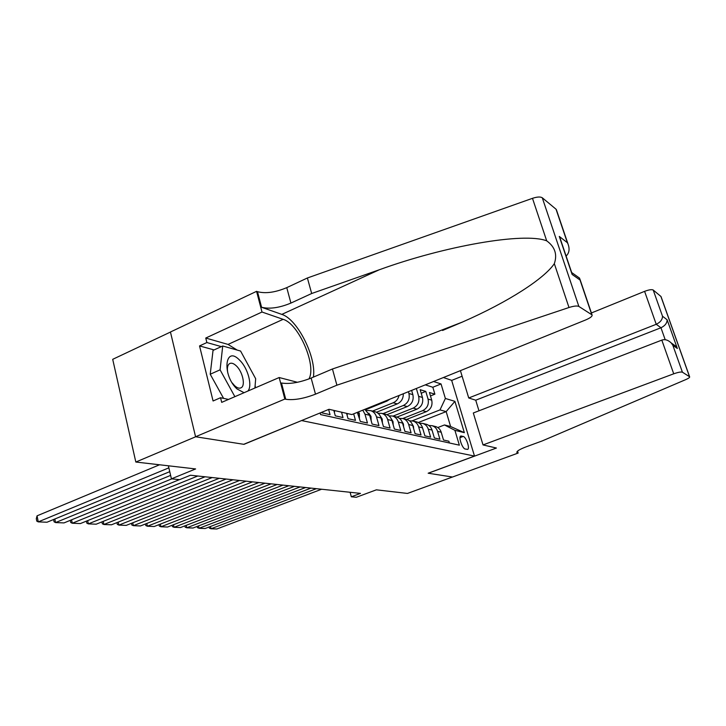 <?xml version="1.0" encoding="UTF-8"?>
<svg xmlns="http://www.w3.org/2000/svg" width="726" height="726" viewBox="0 0 726 726"><rect width="100%" height="100%" fill="white"/><g stroke="black" fill="none" stroke-linecap="round" stroke-linejoin="round"><path stroke-width="1.09" d="M312.08 416.252L313.55 415.644M170.456 332.063L112.702 359.325L135.826 462.035L195.666 436.771L243.981 444.339L301.762 420.481M301.798 420.608L474.495 456.073L451.645 380.333L443.404 377.529M474.495 456.073L428.159 473.216L452.443 477.018L407.486 493.435L376.367 489.832L356.275 497.292L351.33 496.793L360.477 493.39L190.475 475.231L179.603 479.65L171.418 478.833L195.621 468.942L135.826 462.035M321.836 412.241L321.999 412.867L330.04 414.664L328.624 409.455M333.806 410.39L335.294 415.835L343.008 417.559L341.529 412.186M346.583 413.348L348.053 418.684L355.468 420.345L353.662 413.847M357.337 412.368L360.314 421.425L367.447 423.022L364.969 414.174L369.643 415.281L364.788 409.346M369.643 415.281L372.102 424.066L378.972 425.599L376.513 416.915L381.014 417.976C380.025 414.791 378.074 412.722 375.179 411.751L374.38 411.551M381.014 417.976L383.455 426.598L390.062 428.077L387.639 419.546L391.967 420.572C390.987 417.45 389.063 415.408 386.205 414.455L385.415 414.256M391.967 420.572L394.39 429.048L400.761 430.473L398.356 422.087L402.531 423.076C401.56 420.009 399.663 418.004 396.841 417.06L396.06 416.869M402.531 423.076L404.926 431.398L411.07 432.769L408.684 424.538L412.722 425.49C411.751 422.478 409.881 420.499 407.095 419.574L406.324 419.383M412.722 425.49L415.09 433.676L421.016 434.992L418.657 426.897L422.55 427.823C421.597 424.855 419.746 422.913 416.996 421.997L416.234 421.815M422.55 427.823L424.901 435.863L430.618 437.143L428.286 429.184L432.043 430.073C431.099 427.16 429.275 425.245 426.561 424.347L425.808 424.156M432.043 430.073L434.366 437.978L439.902 439.212L437.587 431.389C436.653 428.494 434.838 426.607 432.142 425.708L428.848 425.472M406.578 419.446L426.325 411.66C430.945 409.273 432.75 405.435 431.725 400.153L429.465 392.521L434.892 394.173L430.473 395.933M402.785 418.512L422.623 410.671C427.269 408.257 429.084 404.4 428.05 399.082L425.781 391.396L421.216 393.238M425.781 391.396L420.173 389.69L422.45 397.449C423.485 402.821 421.661 406.723 416.978 409.155L396.959 417.096M416.288 388.501L411.633 390.443M463.206 436.435L460.765 436.017C458.188 436.707 462.326 448.722 465.239 449.022L467.626 449.385C470.185 448.713 466.119 436.825 463.206 436.435L460.003 437.651M320.139 412.94L320.574 414.573L459.349 445.165L454.912 430.327L444.475 424.955L437.796 427.541M418.285 422.514L446.163 411.615L440.001 409.9L445.374 398.465L441.036 383.945L433.576 381.513M445.374 398.465L454.912 401.351L464.341 432.66L454.912 430.327M365.55 409.745L386.922 401.097L389.808 399.218M376.449 412.25L397.294 403.883C401.351 401.914 403.357 398.538 403.302 393.764M372.529 411.097L393.183 402.776L397.294 403.883M386.913 414.7L407.304 406.56C412.05 404.083 413.911 400.108 412.867 394.654L411.624 390.397M382.956 413.657L403.338 405.498L407.304 406.56M393.029 416.125L413.148 408.13L416.978 409.155M434.892 394.173L432.832 387.248L425.282 384.862M408.411 391.695L408.938 393.501C409.981 399.001 408.112 403.003 403.338 405.498M416.37 388.528L418.657 396.342C419.692 401.741 417.858 405.671 413.148 408.13M449.385 442.969L448.868 441.217L443.522 440.029L441.217 432.251C440.283 429.375 438.477 427.496 435.8 426.607L435.055 426.425M444.475 424.955L450.61 426.507L446.163 411.615L454.912 401.351M412.177 420.826L440.001 409.9M168.387 465.802L171.418 478.833M350.104 492.282L351.33 496.793M432.832 387.248L441.036 383.945M419.374 423.185L422.777 423.412C425.5 424.32 427.342 426.244 428.286 429.184M409.564 420.826L413.076 421.044C415.844 421.96 417.704 423.911 418.657 426.897M399.037 395.488C398.202 398.982 396.251 401.414 393.183 402.776M399.4 418.376L403.039 418.575C405.834 419.51 407.722 421.497 408.684 424.538M388.864 415.835L392.639 416.025C395.47 416.978 397.376 418.993 398.356 422.087M377.937 413.212L381.849 413.384C384.716 414.346 386.649 416.397 387.639 419.546M366.603 410.489L370.65 410.644C373.563 411.615 375.514 413.702 376.513 416.915M362.773 410.163L364.969 414.174M450.61 426.507L464.341 432.66M441.698 433.867L441.081 431.807M321.609 489.242L216.838 528.991L211.012 528.764L210.467 526.477M316.355 488.68L211.012 528.764L209.387 528.129L209.115 526.985M247.829 391.078C252.748 386.032 247.956 368.082 239.68 360.232C225.015 344.605 221.621 374.716 236.903 388.873L244.054 392.712M232.193 382.892L234.453 385.533C237.13 388.029 239.389 388.746 241.241 387.702C245.66 385.361 242.584 371.712 236.395 365.94C233.645 363.318 231.313 362.583 229.398 363.726C227.419 365.296 226.911 368.454 227.855 373.2M223.599 398.383L210.213 374.235L213.036 350.404L222.728 345.993L240.578 351.039L255.679 378.745L254.908 388.02M234.879 396.668L220.078 369.833L222.728 345.993M210.213 374.235L220.078 369.833M483.035 444.929L673.728 373.808L661.822 340.113L473.307 412.985L483.035 444.929L496.421 448.033L428.286 473.234L452.489 477.027L518.146 453.06L517.547 451.127M591.4 312.97L644.597 291.353C648.862 289.756 651.73 289.302 653.2 290.01L661.005 296.526L689.636 376.812C689.9 377.411 688.62 378.337 685.798 379.589L542.086 440.991L526.286 446.771C519.861 449.222 516.721 451.109 516.867 452.443L518.146 453.06M653.2 290.01L662.511 316.218L667.121 319.776L677.34 348.471L672.857 345.313L682.413 372.193L689.537 376.721L660.887 296.408M451.663 380.415L462.108 376.213M460.411 370.65L468.733 397.975L475.73 400.198L478.969 410.798M468.733 397.975L656.231 324.295L644.597 291.353M682.413 372.193C681.006 371.739 678.111 372.275 673.728 373.808M475.73 400.198L660.959 327.753L656.231 324.295C660.37 322.29 662.457 319.603 662.511 316.218M667.121 319.776C667.094 323.134 665.034 325.793 660.959 327.753L665.197 339.723M677.34 348.471L675.743 346.157L672.067 343.561M672.857 345.313L671.223 342.953C668.111 339.986 664.98 339.042 661.822 340.113M336.9 385.188L332.444 368.99L401.478 345.685L462.516 322.017C508.853 301.726 544.446 278.421 554.328 263.656C557.486 254.445 554.936 246.831 546.696 240.832C523.882 231.966 444.185 246.159 379.262 269.782L311.672 293.513L290.917 303.078C279.428 307.842 269.645 309.24 261.578 307.27L257.485 291.68L256.568 291.344L170.438 332L195.575 436.753L243.745 444.303L329.023 409.292L351.874 414.573L585.655 319.957C590.374 317.924 592.507 316.237 592.053 314.893L578.867 306.445C577.106 305.637 573.812 305.991 568.993 307.506L336.9 385.188L315.492 394.164C303.668 398.701 293.749 400.407 285.735 399.273L284.837 399.055L195.575 436.753M311.672 293.513L307.397 277.985L286.761 287.641C275.317 292.442 265.562 293.794 257.485 291.68M285.735 399.273L281.47 383.01C289.483 384.29 299.384 382.647 311.145 378.065L332.444 368.99M591.781 314.639L580.038 280.018L572.115 274.446L559.283 236.431L567.378 242.693L556.025 209.206L542.277 197.771L578.867 306.445M546.696 240.832L532.485 198.325L307.397 277.985M284.837 399.055L279.183 377.529L221.702 402.367L220.55 397.73L228.508 399.427M214.097 349.923L199.541 345.93L213.072 400.979L220.55 397.73M199.541 345.93L206.883 342.545L205.757 338.035L261.995 312.026L256.568 291.344M308.922 378.963C316.826 365.586 298.758 323.732 283.122 319.331L261.995 312.026M279.183 377.529L297.451 382.284M313.387 377.112C316.663 357.455 297.506 319.104 281.806 314.394L261.578 307.27M532.485 198.325C537.167 196.791 540.434 196.61 542.277 197.771M556.025 209.206L556.506 210.068M205.757 338.035L228.037 344.423L237.166 350.068M247.067 362.946L248.356 365.296M255.125 385.388L255.434 387.784M221.348 346.62L206.883 342.545M580.038 280.018L579.548 278.112L577.016 276.316M572.115 274.446L571.716 272.649M559.283 236.431L560.617 239.78M567.378 242.693L568.041 244.081C569.874 249.109 569.229 253.102 566.108 256.06M432.669 432.188L431.779 429.293M311.018 488.108L205.095 528.528L199.078 528.283L198.525 525.914M305.601 487.527L199.078 528.283L197.463 527.648L197.182 526.432M423.322 430.454L422.169 426.752M300.092 486.946L192.971 528.038L186.773 527.793L186.201 525.334M294.484 486.347L186.773 527.793L185.166 527.149L184.858 525.851M413.639 428.658L413.475 426.398L412.223 424.165M288.794 485.739L180.475 527.548L174.068 527.294L173.478 524.735M283.004 485.113L174.068 527.294L172.47 526.631L172.144 525.252M403.602 426.797L403.429 424.029L401.941 421.525M277.114 484.487L167.561 527.031L160.954 526.767L160.346 524.108M271.116 483.852L160.954 526.767L159.357 526.105L159.021 524.626M393.202 424.873L393.011 421.57L391.287 418.811M265.026 483.198L154.23 526.504L147.396 526.232L146.779 523.464M258.828 482.536L147.396 526.232L145.808 525.551L145.463 523.981M382.402 422.868L382.203 419.02L380.243 416.034M252.521 481.864L140.454 525.951L133.384 525.669L132.749 522.793M246.096 481.175L133.384 525.669L131.805 524.989L131.442 523.31M371.186 420.79L370.995 416.379L368.781 413.158M239.562 480.476L126.206 525.388L118.892 525.098L118.238 522.094M232.91 479.768L118.892 525.098L117.331 524.399L116.94 522.611M359.406 418.176L359.361 413.639L358.544 411.878M226.131 479.042L111.459 524.798L103.9 524.499L103.219 521.368M219.234 478.307L103.9 524.499L102.339 523.791L101.93 521.885M212.21 477.554L96.195 524.19L88.363 523.882L87.674 520.606M205.05 476.791L88.363 523.882L86.83 523.165L86.394 521.123M347.137 415.372L347.337 413.53M197.753 476.011L80.386 523.564L72.264 523.237L71.556 519.825M179.458 479.632L72.264 523.237L70.749 522.511L70.295 520.333M334.368 412.459L334.731 410.607M171.808 478.87L63.997 522.911L55.575 522.575L54.849 518.999M170.619 475.385L55.575 522.575L54.078 521.831L53.606 519.507M169.748 471.664L46.999 522.23L38.26 521.885L37.053 515.832L36.3 518.718L36.781 521.132L38.26 521.885L168.868 467.843M159.566 464.776L37.053 515.832M385.869 400.816L386.922 401.097M422.623 410.671L426.325 411.66M428.05 399.082L431.725 400.153M408.938 393.501L412.867 394.654M418.657 396.342L422.45 397.449M437.587 431.389L441.217 432.251M460.375 436.353L461.328 435.99M517.266 451.4L517.756 452.97M290.917 303.078L286.761 287.641M311.145 378.065L315.492 394.164M568.993 307.506L554.328 263.656M379.262 269.782L281.806 314.394M228.037 344.423L283.122 319.331M412.976 426.38L413.484 426.498M402.794 423.984L403.429 424.129M392.231 421.497L393.011 421.679M381.277 418.911L382.212 419.129M369.906 416.234L371.004 416.488M358.09 413.448L359.361 413.747M432.142 425.708L435.8 426.607M422.777 423.412L426.561 424.347M413.076 421.044L416.996 421.997M403.039 418.575L407.095 419.574M392.639 416.025L396.841 417.06M381.849 413.384L386.205 414.455M370.65 410.644L375.179 411.751M240.37 388.074L241.241 387.702M671.223 342.953L675.743 346.157M462.516 322.017L442.561 330.466M592.053 314.893L579.947 279.201M571.68 272.54L579.548 278.112M559.982 237.901L572.034 273.593M568.041 244.081L556.325 209.551"/></g></svg>
